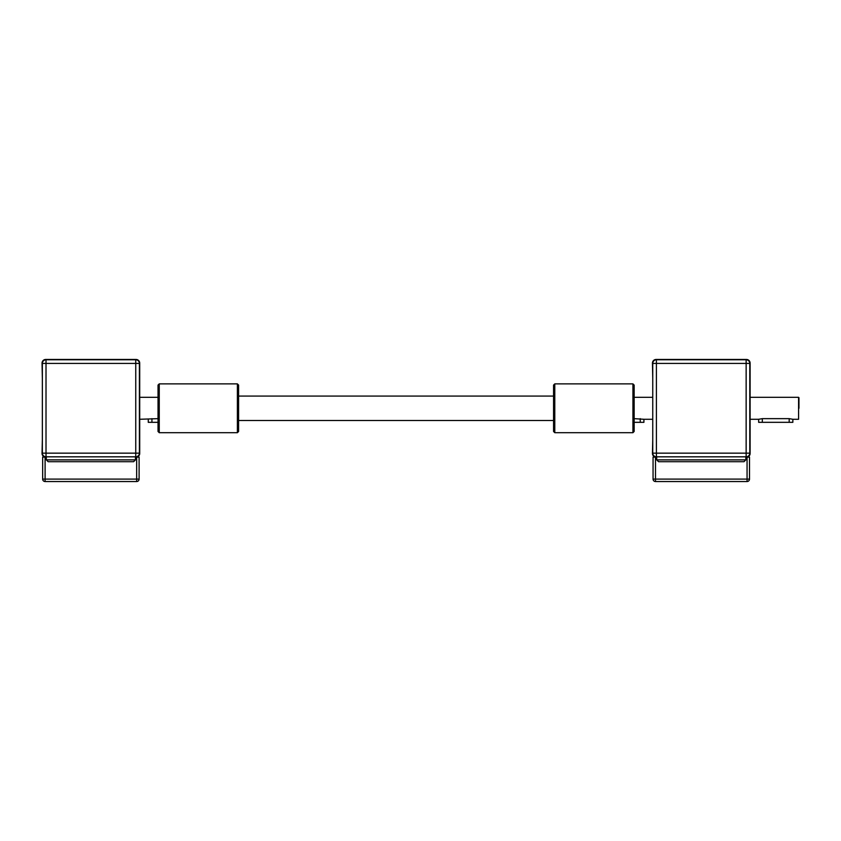 <?xml version="1.0" encoding="UTF-8"?>
<svg xmlns="http://www.w3.org/2000/svg" width="841" height="841" viewBox="0 0 841 841"><rect width="100%" height="100%" fill="white"/><g stroke="black" fill="none" stroke-linecap="round" stroke-linejoin="round"><path stroke-width="1.26" d="M42.355 378.261L42.05 363.123A3.658 3.658 90 0 1 45.708 359.464L136.053 359.464A3.658 3.658 90 0 1 139.711 363.123L139.711 453.457A3.658 3.658 90 0 1 136.053 457.126L135.443 457.126M42.355 419.648L42.355 384.61M42.355 433.199L42.355 426.24M46.318 457.126L45.708 457.126A3.658 3.658 90 0 1 42.05 453.457L42.355 439.549M139.417 386.934L139.406 374.718M130.628 359.769L124.384 359.769M139.406 429.656L139.417 441.861M133.614 461.698L135.443 459.869L46.318 459.869L48.158 461.698L133.614 461.698L135.443 459.869L135.443 456.821M121.398 461.698L60.363 461.698M46.318 456.821L46.318 459.869M46.013 359.769A3.658 3.658 -90 0 0 42.355 363.428L42.355 453.152A3.658 3.658 -90 0 0 46.013 456.821L135.748 456.821A3.658 3.658 -90 0 0 139.406 453.152L139.406 363.428A3.658 3.658 -90 0 0 135.748 359.769L46.013 359.769A3.658 3.658 0 0 0 42.355 363.428L42.355 453.152A3.658 3.658 0 0 0 46.013 456.821L46.013 453.152L42.355 453.152L42.355 363.428L46.013 363.428L46.013 359.769M139.711 419.281L158.034 418.65M139.417 426.24L139.417 419.648M139.417 378.261L139.417 384.61M139.417 438.813L139.417 433.199L139.417 438.813M148.268 419.281L148.268 422.329L158.034 422.329M139.417 433.199L139.417 439.549M136.053 457.126L136.662 457.126L136.662 481.536A2.439 2.439 -90 0 0 139.101 479.097L139.101 457.126L136.662 457.126M139.101 457.126L139.112 479.097A2.439 2.439 90 0 1 136.662 481.536A2.439 2.439 0 0 0 139.112 479.097L139.101 463.223M139.101 479.097L42.66 479.097A2.439 2.439 0 0 0 45.099 481.536L45.099 457.126L42.66 457.126L42.66 479.097A2.439 2.439 -90 0 0 45.099 481.536L136.662 481.536M45.099 457.126L45.708 457.126M139.112 472.999L139.112 471.013L139.112 472.999M139.101 472.999L139.101 471.013L139.101 472.999M652.753 378.261L652.448 363.123A3.658 3.658 90 0 1 656.106 359.464L746.451 359.464A3.658 3.658 90 0 1 750.109 363.123L750.109 453.457A3.658 3.658 90 0 1 746.451 457.126L745.841 457.126M652.753 419.648L652.753 384.61M652.753 433.199L652.753 426.24M656.716 457.126L656.106 457.126A3.658 3.658 90 0 1 652.448 453.457L652.753 439.549M749.804 386.923L749.804 374.718M749.804 429.656L749.804 441.861M744.012 461.698L745.841 459.869L656.716 459.869L658.556 461.698L744.001 461.698L745.841 459.869L745.841 456.821M731.796 461.698L670.761 461.698M656.716 456.821L656.716 459.869M656.411 359.769A3.658 3.658 -90 0 0 652.753 363.428L652.753 453.152A3.658 3.658 -90 0 0 656.411 456.821L746.146 456.821A3.658 3.658 -90 0 0 749.804 453.152L749.804 363.428A3.658 3.658 -90 0 0 746.146 359.769L656.411 359.769A3.658 3.658 0 0 0 652.753 363.428L652.753 453.152A3.658 3.658 0 0 0 656.411 456.821L656.411 453.152L652.753 453.152L652.753 363.428L656.411 363.428L656.411 359.769M634.146 418.65L643.912 419.281L643.912 422.329L634.146 422.329L634.146 431.486L634.146 385.094L634.146 422.329M750.109 397.309L798.582 397.309L798.582 419.281L792.842 419.281L792.842 422.329L758.666 422.329L758.666 419.281L762.324 418.65L789.184 418.65L792.842 419.281M749.815 426.24L749.815 419.648M749.815 378.261L749.815 384.61M749.815 438.813L749.815 433.199L749.815 438.813M798.95 408.295L798.95 397.667L798.95 408.295M749.815 433.199L749.815 439.549M746.451 457.126L747.06 457.126L747.06 481.536A2.439 2.439 -90 0 0 749.499 479.097A2.439 2.439 90 0 1 747.06 481.536A2.439 2.439 0 0 0 749.51 479.097L749.499 457.126L747.06 457.126M749.499 463.223L749.51 479.097L749.499 457.126L749.51 479.097L653.058 479.097A2.439 2.439 -90 0 0 655.496 481.536L747.06 481.536M655.496 457.126L653.058 457.126L653.058 479.097A2.439 2.439 0 0 0 655.496 481.536L655.496 457.126L656.106 457.126M749.51 472.989L749.51 474.976L749.499 472.989M237.383 383.874L237.383 432.705L159.254 432.705L159.254 383.874L237.383 383.874L238.602 385.094L238.602 431.486L237.383 432.705L159.254 432.705L158.034 431.486L158.034 385.094L159.254 383.874M238.602 431.486L238.602 385.094M554.787 432.705L554.787 383.874L632.926 383.874L632.926 432.705L554.787 432.705L553.567 431.486L553.567 385.094L554.787 383.874L632.926 383.874L634.146 385.094M553.567 420.5L238.602 420.5L553.567 420.5M135.748 359.769L135.748 363.428L139.406 363.428M139.406 453.152L46.013 453.152L46.013 363.428L135.748 363.428L135.748 456.821M151.927 418.65L151.927 422.329M746.146 359.769L746.146 363.428L749.804 363.428M749.804 453.152L656.411 453.152L656.411 363.428L746.146 363.428L746.146 456.821M789.184 418.65L789.184 422.329M762.324 418.65L762.324 422.329M640.243 418.65L640.243 422.329M139.711 397.309L158.034 397.309M42.66 457.126L42.66 479.097M652.448 397.309L634.146 397.309M652.448 419.281L643.912 419.281M750.109 419.281L758.666 419.281M749.51 457.126L749.51 479.097M653.058 457.126L653.058 479.097M634.146 431.486L632.926 432.705M553.567 396.079L238.602 396.079"/></g></svg>
